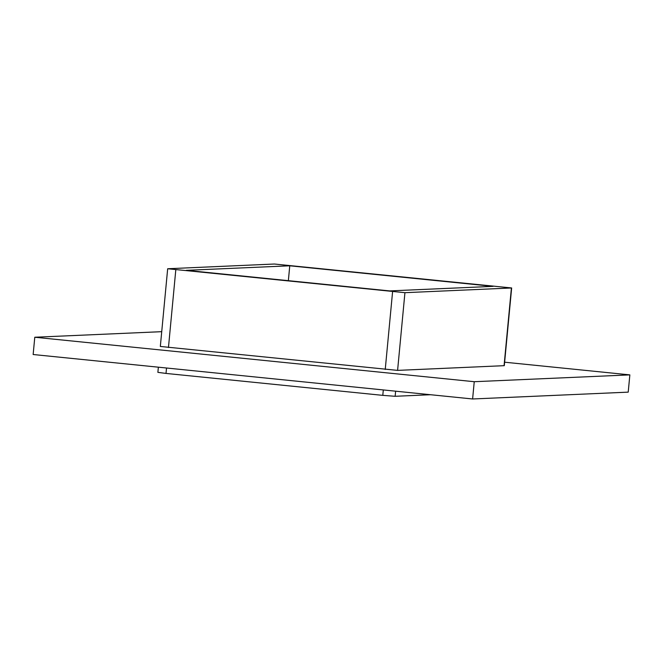 <?xml version="1.0" encoding="UTF-8"?>
<svg xmlns="http://www.w3.org/2000/svg" width="663" height="663" viewBox="0 0 663 663"><rect width="100%" height="100%" fill="white"/><g stroke="black" fill="none" stroke-linecap="round" stroke-linejoin="round"><path stroke-width="0.99" d="M161.722 331.674L34.783 337.243L474.244 381.706L629.85 374.877L504.634 362.205M167.673 268.747L160.33 346.451L397.593 370.385L504.303 365.669L511.654 287.966L274.383 264.023L167.673 268.747L404.936 292.681L511.654 287.966M34.783 337.243L33.15 354.514L472.611 398.977L628.217 392.14L629.85 374.877M472.611 398.977L474.244 381.706M288.355 280.673L289.764 265.797L493.048 286.366L389.554 290.908L186.278 270.338L289.764 265.797M430.66 394.725L395.148 396.292L382.791 395.363L166.015 373.426L157.877 372.349L158.366 367.178M166.015 373.426L166.521 368.006M168.46 347.528L175.803 269.824M382.791 395.363L383.305 389.935M385.236 369.457L392.587 291.753M395.629 391.187L395.148 396.292M404.936 292.681L397.593 370.385M504.062 365.711L511.405 288.007"/></g></svg>

